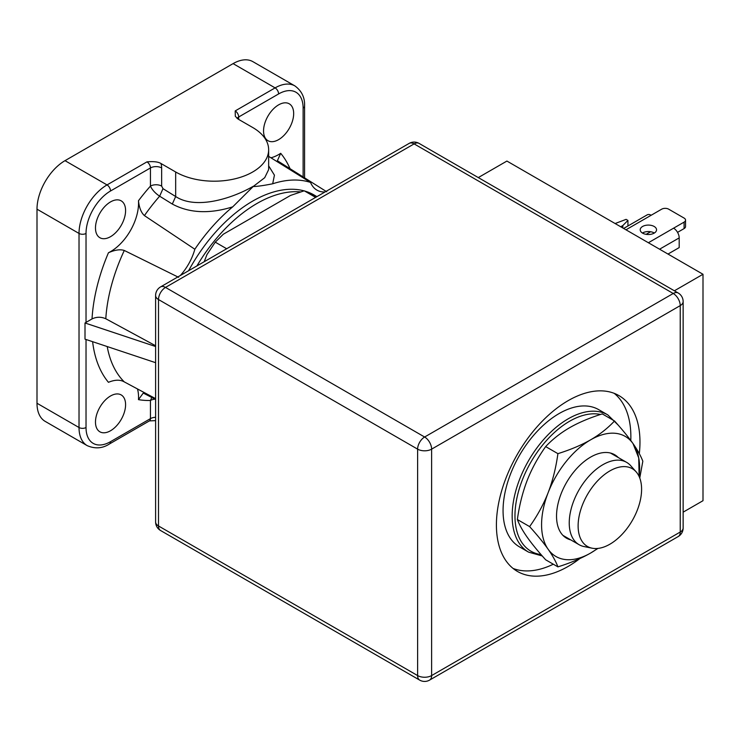 <?xml version="1.0" encoding="UTF-8"?>
<svg xmlns="http://www.w3.org/2000/svg" width="740" height="740" viewBox="0 0 740 740"><rect width="100%" height="100%" fill="white"/><g stroke="black" fill="none" stroke-linecap="round" stroke-linejoin="round"><path stroke-width="1.11" d="M683.14 512.163L703 500.702L703 274.272L506.909 161.061L478.299 177.582M674.39 290.792L703 274.272M680.236 532.032A9.907 5.716 0 0 0 683.14 527.99L683.14 301.568A9.907 5.716 180 0 1 680.236 305.611A9.907 5.716 -120 0 0 673.234 293.484A9.907 5.716 -60 0 1 678.192 292.994L419.071 143.394A9.907 5.716 120 0 0 414.123 143.884L165.51 287.416L424.621 437.016A9.907 5.716 60 0 1 431.624 449.143A9.907 5.716 180 0 1 417.619 449.143A9.907 5.716 -60 0 1 424.621 437.016L673.234 293.484L414.123 143.884A9.907 5.716 -120 0 0 409.164 143.394L160.552 286.926A9.907 5.716 60 0 1 165.51 287.416A9.907 5.716 120 0 0 158.508 299.543A9.907 5.716 180 0 1 155.603 295.5L155.603 521.931A9.907 5.716 0 0 0 158.508 525.974A9.907 5.716 120 0 0 160.552 530.506L419.673 680.106A9.907 5.716 -60 0 1 417.619 675.574L417.619 449.143L158.508 299.543L158.508 525.974L417.619 675.574A9.907 5.716 0 0 0 431.624 675.574A9.907 5.716 60 0 1 429.579 680.106L678.192 536.565A9.907 5.716 -120 0 0 680.236 532.032L680.236 305.611L431.624 449.143L431.624 675.574L680.236 532.032M579.846 558.571A101.519 58.608 -60 0 1 517.436 571.428A101.519 58.608 -60 0 1 496.411 524.956A101.519 58.608 -60 0 1 540.718 422.799A101.519 58.608 -60 0 1 618.945 395.604A101.519 58.608 -60 0 1 639.971 442.076A101.519 58.608 -60 0 1 639.314 453.657M620.712 226.773L622.812 225.552L622.812 227.985M615.116 223.536L626.096 219.364L627.936 220.428L622.812 225.552M627.936 225.978L627.936 220.428M623.644 228.457L647.213 214.85A7.927 4.579 -120 0 1 651.172 215.248L661.68 209.179A4.949 2.858 180 0 1 668.683 209.179L684.093 218.078A4.949 2.858 180 0 1 685.545 220.095L685.545 226.57A4.949 2.858 180 0 1 684.093 228.586L677.544 232.369M654.327 233.035A8.168 4.718 0 0 0 654.151 232.934A8.168 4.718 0 0 0 642.431 233.035M685.545 220.095A4.949 2.858 180 0 1 684.093 222.12L673.585 228.179A7.927 4.579 -120 0 1 679.191 237.892L679.191 247.595L667.989 254.061M654.151 226.468A8.168 4.718 0 0 0 645.252 225.441A8.168 4.718 0 0 0 640.202 229.798A8.168 4.718 0 0 0 642.598 233.137A8.168 4.718 0 0 0 651.505 234.154A8.168 4.718 0 0 0 656.547 229.798A8.168 4.718 0 0 0 654.151 226.468M650.627 231.731L646.122 234.34M630.795 440.522A101.519 58.608 120 0 0 630.869 436.813A101.519 58.608 120 0 0 614.191 393.329M513.088 568.449A101.519 58.608 120 0 0 553.307 564.213M528.573 552.133L519.471 546.879A79.236 45.741 -60 0 1 503.061 510.6A79.236 45.741 -60 0 1 537.647 430.865A79.236 45.741 -60 0 1 598.697 409.646L607.808 414.9A79.236 45.741 -60 0 0 546.749 436.128A79.236 45.741 -60 0 0 512.163 515.863A79.236 45.741 -60 0 0 528.573 552.133L542.281 555.981M252.895 61.66A39.618 22.875 120 0 0 233.091 63.622L65.009 160.663A39.618 22.875 120 0 0 37 209.179L37 403.254A39.618 22.875 120 0 0 45.205 421.393L87.228 445.656A39.618 22.875 -60 0 1 79.023 427.517L79.023 233.442A39.618 22.875 -60 0 1 107.032 184.917L146.946 161.875A4.949 2.858 60 0 1 150.451 167.943A7.927 4.579 180 0 1 161.653 167.943A12.876 7.437 60 0 0 160.959 163.494L175.667 171.985A54.473 31.45 0 0 0 235.024 178.803A54.473 31.45 0 0 0 268.648 149.748A54.473 31.45 0 0 0 252.701 127.502L237.993 119.02L235.311 116.263L235.191 110.926L275.104 87.884A39.618 22.875 -60 0 1 294.918 85.923L252.895 61.66M270.933 157.787A39.618 22.875 120 0 0 280.691 153.31L277.38 160.746L326.766 191.79M293.669 113.553A21.294 12.293 -60 0 1 284.373 134.985A21.294 12.293 -60 0 1 267.963 140.692A21.294 12.293 -60 0 1 263.551 130.943A21.294 12.293 -60 0 1 272.847 109.511A21.294 12.293 -60 0 1 289.257 103.813A21.294 12.293 -60 0 1 293.669 113.553M160.959 163.494C158.212 161.82 153.541 161.274 146.946 161.875M155.603 345.756L105.802 318.755C101.158 316.702 96.561 316.757 92.028 318.921L85.008 322.982L155.603 346.514M105.802 318.755A135.457 78.209 -60 0 1 124.292 250.471C120.167 249.13 114.885 249.889 108.456 252.747A39.618 22.875 120 0 0 138.472 200.753C139.203 207.737 141.192 212.685 144.42 215.608A135.457 78.209 -60 0 1 159.646 196.202C155.178 193.186 152.107 189.81 150.451 186.092A7.927 4.579 180 0 1 161.653 186.092L161.653 167.943M110.538 201.9A21.294 12.293 -60 0 1 121.184 200.845A21.294 12.293 -60 0 1 124.44 217.912A21.294 12.293 -60 0 1 110.538 236.671A21.294 12.293 -60 0 1 99.891 237.725A21.294 12.293 -60 0 1 96.626 220.668A21.294 12.293 -60 0 1 110.538 201.9M124.292 250.471L178.627 277.324M325.054 191.956A39.618 22.875 -60 0 1 316.924 190.115A39.618 22.875 -60 0 1 310.56 182.438A132.922 76.738 120 0 0 272.699 183.779C263.847 185.537 257.335 186.452 253.163 186.545L232.721 206.849A132.922 76.738 120 0 0 194.842 249.241L144.42 215.608M194.842 249.241A39.618 22.875 -60 0 1 180.338 275.502M188.589 270.738A122.812 70.901 -60 0 1 304.038 190.855M304.547 190.994A122.812 70.901 -60 0 1 314.102 195.008L316.933 196.646M155.603 417.286A7.927 4.579 0 0 0 150.451 418.627A4.949 2.858 60 0 1 149.424 420.894L155.603 420.635M155.603 399.471L143.264 393.06L138.472 399.637A39.618 22.875 120 0 0 137.474 388.944M95.478 422.059A21.294 12.293 -60 0 1 104.775 400.627A21.294 12.293 -60 0 1 121.184 394.929A21.294 12.293 -60 0 1 125.587 404.669A21.294 12.293 -60 0 1 116.291 426.101A21.294 12.293 -60 0 1 99.891 431.809A21.294 12.293 -60 0 1 95.478 422.059M155.049 399.175A7.927 4.579 0 0 0 150.451 400.47L151.811 397.454M92.611 341.686A145.355 83.925 -60 0 0 108.447 382.312C114.857 379.657 120.139 379.518 124.292 381.905A135.457 78.209 -60 0 1 107.208 346.551M155.603 398.629L124.292 381.905M85.008 322.982L85.008 339.151L155.603 362.683M268.648 156.371L310.56 182.438M268.648 149.748L268.648 169.608L264.707 177.702L253.163 186.545M253.154 186.323L252.701 186.591C231.842 198.588 195.897 209.883 175.667 196.535L175.667 171.985M268.648 165.843L274.429 175.167L272.69 183.77M161.653 186.092L163.004 188.663L159.646 196.202L172.309 204.055C189.366 213.166 209.503 214.091 232.721 206.849M316.896 196.664A122.812 70.901 120 0 0 308.746 193.418M300.736 191.928A122.812 70.901 120 0 0 196.896 265.947M226.681 248.751L215.257 242.156L206.978 254.551L204.194 261.729M315.629 197.395L304.214 190.8L290.487 195.453L223.314 234.228L215.257 242.156M592.074 548.192L584.017 546.555A47.536 27.445 -60 0 1 579.087 544.696A47.536 27.445 -60 0 1 571.798 506.604A47.536 27.445 -60 0 1 602.86 464.711A47.536 27.445 -60 0 1 626.623 462.361A47.536 27.445 -60 0 1 630.693 465.7L636.15 471.861A44.881 25.919 -60 0 1 637.889 508.574A44.881 25.919 -60 0 1 609.862 544.224A44.881 25.919 -60 0 1 592.074 548.192A44.881 25.919 -60 0 1 579.513 514.356A44.881 25.919 -60 0 1 609.862 470.927A44.881 25.919 -60 0 1 636.15 471.861M517.362 519.535C519.341 524.79 522.597 530.654 527.139 537.138C531.745 543.669 537.924 551.217 545.667 559.801L557.914 566.868C555.943 561.614 552.678 555.749 548.146 549.265C543.53 542.735 537.36 535.187 529.618 526.602L517.362 519.535C519.332 505.346 522.597 492.35 527.139 480.528C531.736 468.772 537.915 457.459 545.667 446.59C552.502 439.31 560.476 433.02 569.587 427.72C578.763 422.457 589.651 417.86 602.268 413.901L614.524 420.977C622.275 429.57 628.454 437.118 633.052 443.639C637.593 450.133 640.849 455.997 642.829 461.242L639.758 478.022M597.938 548.423L590.603 553.058C581.418 558.321 570.521 562.927 557.914 566.868M597.578 548.46A69.329 40.025 -60 0 1 590.603 553.058A69.329 40.025 -60 0 1 548.146 549.265A69.329 40.025 -60 0 1 541.578 524.752A69.329 40.025 -60 0 1 548.146 492.664C552.688 480.852 555.943 467.846 557.914 453.657C570.531 449.707 581.427 445.101 590.603 439.847C599.715 434.546 607.688 428.257 614.524 420.977M633.052 443.639A69.329 40.025 -60 0 1 639.619 468.152A69.329 40.025 -60 0 1 639.12 476.495L638.731 457.949L633.052 443.639A69.329 40.025 -60 0 0 590.603 439.847A69.329 40.025 -60 0 0 548.146 492.664C543.539 504.421 537.36 515.743 529.618 526.602M557.914 453.657L545.667 446.59M618.261 457.533A48.174 27.815 120 0 0 590.603 457.117A48.174 27.815 120 0 0 556.535 516.122A48.174 27.815 120 0 0 570.725 539.876M684.093 228.586L684.093 222.12M648.379 242.739L673.585 228.179M651.172 215.248L625.966 229.798M679.191 237.892L659.581 249.204M541.051 554.584A77.247 44.604 -60 0 1 514.966 515.863A77.247 44.604 -60 0 1 544.14 443.204A77.247 44.604 -60 0 1 600.51 414.474M304.575 177.905L304.575 106.079A4.949 2.858 180 0 1 303.123 108.096A34.66 20.017 120 0 0 278.61 93.943A4.949 2.858 -120 0 0 275.104 87.884L233.091 63.622M238.687 119.418L238.687 116.994A4.949 2.858 -120 0 0 235.191 110.926M280.691 153.31A145.355 83.925 -60 0 1 290.099 168.85M303.123 176.999L303.123 108.096L303.123 176.999M278.61 93.943L238.687 116.994A7.927 4.579 180 0 0 237.05 118.382M65.009 160.663L107.032 184.917A4.949 2.858 60 0 1 110.538 190.985A34.66 20.017 120 0 0 86.025 233.442A4.949 2.858 180 0 1 79.023 233.442L37 209.179M163.004 188.663L175.667 196.535L172.309 204.055M138.472 200.753A145.355 83.925 -60 0 1 150.451 186.092L150.451 167.943L110.538 190.985M86.025 233.442L86.025 322.39M92.028 318.921A145.355 83.925 -60 0 1 108.447 252.747M86.025 339.493L86.025 427.517A34.66 20.017 120 0 0 110.538 441.669L150.451 418.627L150.451 400.47A145.355 83.925 -60 0 1 138.472 399.637M110.538 441.669A4.949 2.858 60 0 1 109.511 443.935L149.424 420.894M37 403.254L79.023 427.517A4.949 2.858 0 0 0 86.025 427.517M678.192 536.565A9.907 9.907 0 0 0 683.14 527.99M419.673 680.106A9.907 9.907 0 0 0 429.579 680.106M155.603 521.931A9.907 9.907 0 0 0 160.552 530.506M160.552 286.926A9.907 9.907 0 0 0 155.603 295.5M683.14 301.568A9.907 9.907 0 0 0 678.192 292.994M419.071 143.394A9.907 9.907 0 0 0 409.164 143.394M618.094 425L607.808 414.9M304.575 106.079C304.963 97.652 301.744 90.937 294.918 85.923M87.228 445.656C95.136 449.041 102.564 448.468 109.511 443.935M626.623 462.361L610.472 453.037M579.087 544.696L562.937 535.371"/></g></svg>
